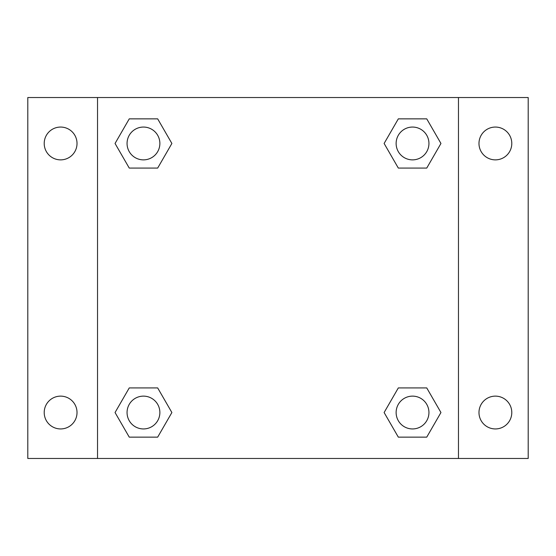<?xml version="1.0" encoding="UTF-8"?>
<svg xmlns="http://www.w3.org/2000/svg" width="556" height="556" viewBox="0 0 556 556"><rect width="100%" height="100%" fill="white"/><g stroke="black" fill="none" stroke-linecap="round" stroke-linejoin="round"><path stroke-width="0.83" d="M27.8 97.529L528.2 97.529L528.2 458.471L27.8 458.471L27.8 97.529M495.389 127.06A16.409 16.409 0 0 1 511.791 143.469A16.409 16.409 0 0 1 495.389 159.871A16.409 16.409 0 0 1 478.98 143.469A16.409 16.409 0 0 1 495.389 127.06M495.389 396.129A16.409 16.409 0 0 1 511.791 412.531A16.409 16.409 0 0 1 495.389 428.94A16.409 16.409 0 0 1 478.98 412.531A16.409 16.409 0 0 1 495.389 396.129M60.611 396.129A16.409 16.409 0 0 1 77.02 412.531A16.409 16.409 0 0 1 60.611 428.94A16.409 16.409 0 0 1 44.209 412.531A16.409 16.409 0 0 1 60.611 396.129M60.611 127.06A16.409 16.409 0 0 1 77.02 143.469A16.409 16.409 0 0 1 60.611 159.871A16.409 16.409 0 0 1 44.209 143.469A16.409 16.409 0 0 1 60.611 127.06M129.256 387.921L157.675 387.921L171.88 412.531L157.675 437.141L129.256 437.141L115.05 412.531L129.256 387.921L157.675 387.921L129.256 387.921M398.325 118.859L426.744 118.859L440.95 143.469L426.744 168.079L398.325 168.079L384.12 143.469L398.325 118.859L426.744 118.859L398.325 118.859M97.529 458.471L97.529 97.529M458.471 97.529L458.471 458.471M129.256 118.859L157.675 118.859L171.88 143.469L157.675 168.079L129.256 168.079L115.05 143.469L129.256 118.859L157.675 118.859L129.256 118.859M398.325 387.921L426.744 387.921L440.95 412.531L426.744 437.141L398.325 437.141L384.12 412.531L398.325 387.921L426.744 387.921L398.325 387.921M426.744 437.141L398.325 437.141L426.744 437.141M428.94 412.531A16.409 16.409 0 0 0 404.33 398.325A16.409 16.409 0 0 0 404.33 426.744A16.409 16.409 0 0 0 428.94 412.531M157.675 437.141L129.256 437.141L157.675 437.141M159.871 412.531A16.409 16.409 0 0 0 135.261 398.325A16.409 16.409 0 0 0 135.261 426.744A16.409 16.409 0 0 0 159.871 412.531M426.744 168.079L398.325 168.079L426.744 168.079M428.94 143.469A16.409 16.409 0 0 0 404.33 129.256A16.409 16.409 0 0 0 404.33 157.675A16.409 16.409 0 0 0 428.94 143.469M157.675 168.079L129.256 168.079L157.675 168.079M159.871 143.469A16.409 16.409 0 0 0 135.261 129.256A16.409 16.409 0 0 0 135.261 157.675A16.409 16.409 0 0 0 159.871 143.469"/></g></svg>
